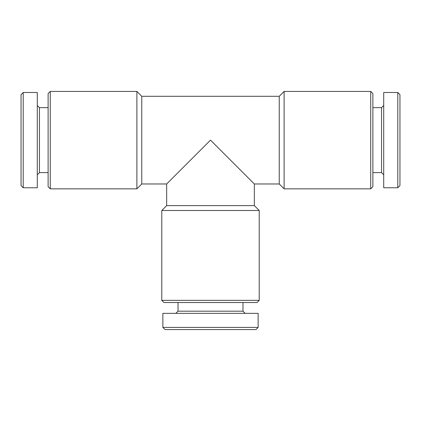 <?xml version="1.0" encoding="UTF-8"?>
<svg xmlns="http://www.w3.org/2000/svg" width="421" height="421" viewBox="0 0 421 421"><rect width="100%" height="100%" fill="white"/><g stroke="black" fill="none" stroke-linecap="round" stroke-linejoin="round"><path stroke-width="0.63" d="M166.658 183.977L166.658 205.627L254.342 205.627L254.342 183.977L210.5 140.135L166.658 183.977L141.756 183.977L141.756 96.288L279.244 96.288L279.244 183.977L284.117 188.85L370.722 188.85L370.722 91.415L284.117 91.415L284.117 188.85M23.213 92.499L21.05 94.667L21.05 185.603L23.213 187.766L37.29 187.766L37.29 92.499L23.213 92.499L23.213 187.766M37.29 105.492L39.453 107.655L39.453 172.61L37.29 174.773M39.453 107.655L48.115 107.655M50.278 91.415L48.115 93.583L48.115 186.682L50.278 188.85L136.883 188.85L136.883 91.415L50.278 91.415L50.278 188.85M141.756 96.288L136.883 91.415M279.244 96.288L284.117 91.415M370.722 91.415L372.885 93.583L372.885 186.682L370.722 188.85M372.885 107.655L381.547 107.655L381.547 172.61L383.71 174.773M381.547 107.655L383.71 105.492M383.71 92.499L383.71 187.766L397.787 187.766L397.787 92.499L383.71 92.499M397.787 92.499L399.95 94.667L399.95 185.603L397.787 187.766M259.215 210.5L161.785 210.5L161.785 300.352L259.215 300.352L259.215 210.5L254.342 205.627M259.215 300.352L257.052 302.52L163.948 302.52L161.785 300.352M242.975 302.52L242.975 311.177L178.025 311.177L175.857 313.345M242.975 311.177L245.143 313.345M258.131 313.345L162.869 313.345L162.869 327.417L258.131 327.417L258.131 313.345M258.131 327.417L255.968 329.585L165.032 329.585L162.869 327.417M254.342 183.977L279.244 183.977M39.453 172.61L48.115 172.61M141.756 183.977L136.883 188.85M372.885 172.61L381.547 172.61M166.658 205.627L161.785 210.5M178.025 302.52L178.025 311.177"/></g></svg>
